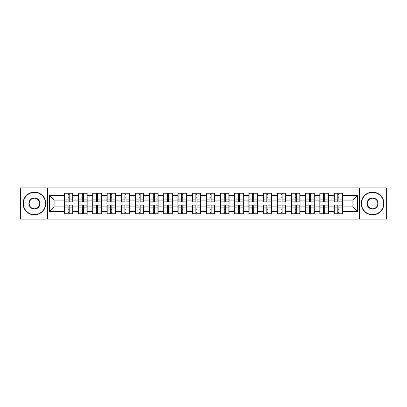 <?xml version="1.0" encoding="UTF-8"?>
<svg xmlns="http://www.w3.org/2000/svg" width="407" height="407" viewBox="0 0 407 407"><rect width="100%" height="100%" fill="white"/><g stroke="black" fill="none" stroke-linecap="round" stroke-linejoin="round"><path stroke-width="0.61" d="M359.539 219.103L386.65 219.103L386.65 187.897L359.539 187.897L359.539 219.103L47.461 219.103L47.461 187.897L20.35 187.897L20.35 219.103L47.461 219.103M342.658 209.279L342.389 209.279M334.289 209.279L334.015 209.279M334.015 197.721L334.289 197.721M342.389 197.721L342.658 197.721M342.658 196.54L342.389 196.54M334.289 196.54L334.015 196.54M334.015 210.46L334.289 210.46M342.389 210.46L342.658 210.46M328.464 209.279L328.195 209.279M320.095 209.279L319.821 209.279M319.821 197.721L320.095 197.721M328.195 197.721L328.464 197.721M328.464 196.54L328.195 196.54M320.095 196.54L319.821 196.54M319.821 210.46L320.095 210.46M328.195 210.46L328.464 210.46M314.27 209.279L314.001 209.279M305.901 209.279L305.632 209.279M305.632 197.721L305.901 197.721M314.001 197.721L314.27 197.721M314.27 196.54L314.001 196.54M305.901 196.54L305.632 196.54M305.632 210.46L305.901 210.46M314.001 210.46L314.27 210.46M300.081 209.279L299.806 209.279M291.707 209.279L291.437 209.279M291.437 197.721L291.707 197.721M299.806 197.721L300.081 197.721M300.081 196.54L299.806 196.54M291.707 196.54L291.437 196.54M291.437 210.46L291.707 210.46M299.806 210.46L300.081 210.46M285.887 209.279L285.612 209.279M277.513 209.279L277.243 209.279M277.243 197.721L277.513 197.721M285.612 197.721L285.887 197.721M285.887 196.54L285.612 196.54M277.513 196.54L277.243 196.54M277.243 210.46L277.513 210.46M285.612 210.46L285.887 210.46M271.693 209.279L271.418 209.279M263.324 209.279L263.049 209.279M263.049 197.721L263.324 197.721M271.418 197.721L271.693 197.721M271.693 196.54L271.418 196.54M263.324 196.54L263.049 196.54M263.049 210.46L263.324 210.46M271.418 210.46L271.693 210.46M257.499 209.279L257.224 209.279M249.13 209.279L248.855 209.279M248.855 197.721L249.13 197.721M257.224 197.721L257.499 197.721M257.499 196.54L257.224 196.54M249.13 196.54L248.855 196.54M248.855 210.46L249.13 210.46M257.224 210.46L257.499 210.46M243.305 209.279L243.03 209.279M234.936 209.279L234.661 209.279M234.661 197.721L234.936 197.721M243.03 197.721L243.305 197.721M243.305 196.54L243.03 196.54M234.936 196.54L234.661 196.54M234.661 210.46L234.936 210.46M243.03 210.46L243.305 210.46M229.11 209.279L228.841 209.279M220.742 209.279L220.467 209.279M220.467 197.721L220.742 197.721M228.841 197.721L229.11 197.721M229.11 196.54L228.841 196.54M220.742 196.54L220.467 196.54M220.467 210.46L220.742 210.46M228.841 210.46L229.11 210.46M214.916 209.279L214.647 209.279M206.547 209.279L206.273 209.279M206.273 197.721L206.547 197.721M214.647 197.721L214.916 197.721M214.916 196.54L214.647 196.54M206.547 196.54L206.273 196.54M206.273 210.46L206.547 210.46M214.647 210.46L214.916 210.46M200.727 209.279L200.453 209.279M192.353 209.279L192.084 209.279M192.084 197.721L192.353 197.721M200.453 197.721L200.727 197.721M200.727 196.54L200.453 196.54M192.353 196.54L192.084 196.54M192.084 210.46L192.353 210.46M200.453 210.46L200.727 210.46M186.533 209.279L186.258 209.279M178.159 209.279L177.89 209.279M177.89 197.721L178.159 197.721M186.258 197.721L186.533 197.721M186.533 196.54L186.258 196.54M178.159 196.54L177.89 196.54M177.89 210.46L178.159 210.46M186.258 210.46L186.533 210.46M172.339 209.279L172.064 209.279M163.97 209.279L163.695 209.279M163.695 197.721L163.97 197.721M172.064 197.721L172.339 197.721M172.339 196.54L172.064 196.54M163.97 196.54L163.695 196.54M163.695 210.46L163.97 210.46M172.064 210.46L172.339 210.46M158.145 209.279L157.87 209.279M149.776 209.279L149.501 209.279M149.501 197.721L149.776 197.721M157.87 197.721L158.145 197.721M158.145 196.54L157.87 196.54M149.776 196.54L149.501 196.54M149.501 210.46L149.776 210.46M157.87 210.46L158.145 210.46M143.951 209.279L143.676 209.279M135.582 209.279L135.307 209.279M135.307 197.721L135.582 197.721M143.676 197.721L143.951 197.721M143.951 196.54L143.676 196.54M135.582 196.54L135.307 196.54M135.307 210.46L135.582 210.46M143.676 210.46L143.951 210.46M129.757 209.279L129.487 209.279M121.388 209.279L121.113 209.279M121.113 197.721L121.388 197.721M129.487 197.721L129.757 197.721M129.757 196.54L129.487 196.54M121.388 196.54L121.113 196.54M121.113 210.46L121.388 210.46M129.487 210.46L129.757 210.46M115.563 209.279L115.293 209.279M107.194 209.279L106.919 209.279M106.919 197.721L107.194 197.721M115.293 197.721L115.563 197.721M115.563 196.54L115.293 196.54M107.194 196.54L106.919 196.54M106.919 210.46L107.194 210.46M115.293 210.46L115.563 210.46M101.368 209.279L101.099 209.279M93 209.279L92.73 209.279M92.73 197.721L93 197.721M101.099 197.721L101.368 197.721M101.368 196.54L101.099 196.54M93 196.54L92.73 196.54M92.73 210.46L93 210.46M101.099 210.46L101.368 210.46M87.179 209.279L86.905 209.279M78.805 209.279L78.536 209.279M78.536 197.721L78.805 197.721M86.905 197.721L87.179 197.721M87.179 196.54L86.905 196.54M78.805 196.54L78.536 196.54M78.536 210.46L78.805 210.46M86.905 210.46L87.179 210.46M359.539 187.897L47.461 187.897M352.894 206.868L352.894 200.132L342.658 200.132L342.658 206.868L352.894 206.868L357.443 211.416L357.443 195.584L342.658 195.584L342.658 193.218L334.015 193.218L334.015 200.132L328.464 200.132L328.464 206.868L334.015 206.868L334.015 200.132M357.443 211.416L342.658 211.416L342.658 213.782L334.015 213.782L334.015 211.416L328.464 211.416L328.464 213.782L319.821 213.782L319.821 211.416L314.27 211.416L314.27 213.782L305.632 213.782L305.632 211.416L300.081 211.416L300.081 213.782L291.437 213.782L291.437 211.416L285.887 211.416L285.887 213.782L277.243 213.782L277.243 211.416L271.693 211.416L271.693 213.782L263.049 213.782L263.049 211.416L257.499 211.416L257.499 213.782L248.855 213.782L248.855 211.416L243.305 211.416L243.305 213.782L234.661 213.782L234.661 211.416L229.11 211.416L229.11 213.782L220.467 213.782L220.467 211.416L214.916 211.416L214.916 213.782L206.273 213.782L206.273 211.416L200.727 211.416L200.727 213.782L192.084 213.782L192.084 211.416L186.533 211.416L186.533 213.782L177.89 213.782L177.89 211.416L172.339 211.416L172.339 213.782L163.695 213.782L163.695 211.416L158.145 211.416L158.145 213.782L149.501 213.782L149.501 211.416L143.951 211.416L143.951 213.782L135.307 213.782L135.307 211.416L129.757 211.416L129.757 213.782L121.113 213.782L121.113 211.416L115.563 211.416L115.563 213.782L106.919 213.782L106.919 211.416L101.368 211.416L101.368 213.782L92.73 213.782L92.73 211.416L87.179 211.416L87.179 213.782L78.536 213.782L78.536 211.416L72.985 211.416L72.985 213.782L64.342 213.782L64.342 211.416L49.557 211.416L49.557 195.584L64.342 195.584L64.342 200.132L54.106 200.132L54.106 206.868L64.342 206.868L64.342 200.132M334.015 195.584L328.464 195.584L328.464 193.218L319.821 193.218L319.821 195.584L314.27 195.584L314.27 193.218L305.632 193.218L305.632 195.584L300.081 195.584L300.081 193.218L291.437 193.218L291.437 195.584L285.887 195.584L285.887 193.218L277.243 193.218L277.243 195.584L271.693 195.584L271.693 193.218L263.049 193.218L263.049 195.584L257.499 195.584L257.499 193.218L248.855 193.218L248.855 195.584L243.305 195.584L243.305 193.218L234.661 193.218L234.661 195.584L229.11 195.584L229.11 193.218L220.467 193.218L220.467 195.584L214.916 195.584L214.916 193.218L206.273 193.218L206.273 195.584L200.727 195.584L200.727 193.218L192.084 193.218L192.084 195.584L186.533 195.584L186.533 193.218L177.89 193.218L177.89 195.584L172.339 195.584L172.339 193.218L163.695 193.218L163.695 195.584L158.145 195.584L158.145 193.218L149.501 193.218L149.501 195.584L143.951 195.584L143.951 193.218L135.307 193.218L135.307 195.584L129.757 195.584L129.757 193.218L121.113 193.218L121.113 195.584L115.563 195.584L115.563 193.218L106.919 193.218L106.919 195.584L101.368 195.584L101.368 193.218L92.73 193.218L92.73 195.584L87.179 195.584L87.179 193.218L78.536 193.218L78.536 195.584L72.985 195.584L72.985 193.218L64.342 193.218L64.342 195.584M334.015 206.868L334.015 211.416M328.464 206.868L328.464 211.416M328.464 195.584L328.464 200.132M314.27 206.868L319.821 206.868L319.821 200.132L314.27 200.132L314.27 211.416M319.821 206.868L319.821 211.416M319.821 195.584L319.821 200.132M314.27 195.584L314.27 200.132M300.081 206.868L305.632 206.868L305.632 200.132L300.081 200.132L300.081 211.416M305.632 206.868L305.632 211.416M305.632 195.584L305.632 200.132M300.081 195.584L300.081 200.132M285.887 206.868L291.437 206.868L291.437 200.132L285.887 200.132L285.887 211.416M291.437 206.868L291.437 211.416M291.437 195.584L291.437 200.132M285.887 195.584L285.887 200.132M271.693 206.868L277.243 206.868L277.243 200.132L271.693 200.132L271.693 211.416M277.243 206.868L277.243 211.416M277.243 195.584L277.243 200.132M271.693 195.584L271.693 200.132M257.499 206.868L263.049 206.868L263.049 200.132L257.499 200.132L257.499 211.416M263.049 206.868L263.049 211.416M263.049 195.584L263.049 200.132M257.499 195.584L257.499 200.132M243.305 206.868L248.855 206.868L248.855 200.132L243.305 200.132L243.305 211.416M248.855 206.868L248.855 211.416M248.855 195.584L248.855 200.132M243.305 195.584L243.305 200.132M229.11 206.868L234.661 206.868L234.661 200.132L229.11 200.132L229.11 211.416M234.661 206.868L234.661 211.416M234.661 195.584L234.661 200.132M229.11 195.584L229.11 200.132M214.916 206.868L220.467 206.868L220.467 200.132L214.916 200.132L214.916 211.416M220.467 206.868L220.467 211.416M220.467 195.584L220.467 200.132M214.916 195.584L214.916 200.132M200.727 206.868L206.273 206.868L206.273 200.132L200.727 200.132L200.727 211.416M206.273 206.868L206.273 211.416M206.273 195.584L206.273 200.132M200.727 195.584L200.727 200.132M186.533 206.868L192.084 206.868L192.084 200.132L186.533 200.132L186.533 211.416M192.084 206.868L192.084 211.416M192.084 195.584L192.084 200.132M186.533 195.584L186.533 200.132M172.339 206.868L177.89 206.868L177.89 200.132L172.339 200.132L172.339 211.416M177.89 206.868L177.89 211.416M177.89 195.584L177.89 200.132M172.339 195.584L172.339 200.132M158.145 206.868L163.695 206.868L163.695 200.132L158.145 200.132L158.145 211.416M163.695 206.868L163.695 211.416M163.695 195.584L163.695 200.132M158.145 195.584L158.145 200.132M143.951 206.868L149.501 206.868L149.501 200.132L143.951 200.132L143.951 211.416M149.501 206.868L149.501 211.416M149.501 195.584L149.501 200.132M143.951 195.584L143.951 200.132M129.757 206.868L135.307 206.868L135.307 200.132L129.757 200.132L129.757 211.416M135.307 206.868L135.307 211.416M135.307 195.584L135.307 200.132M129.757 195.584L129.757 200.132M115.563 206.868L121.113 206.868L121.113 200.132L115.563 200.132L115.563 211.416M121.113 206.868L121.113 211.416M121.113 195.584L121.113 200.132M115.563 195.584L115.563 200.132M101.368 206.868L106.919 206.868L106.919 200.132L101.368 200.132L101.368 211.416M106.919 206.868L106.919 211.416M106.919 195.584L106.919 200.132M101.368 195.584L101.368 200.132M87.179 206.868L92.73 206.868L92.73 200.132L87.179 200.132L87.179 211.416M92.73 206.868L92.73 211.416M92.73 195.584L92.73 200.132M87.179 195.584L87.179 200.132M72.985 206.868L78.536 206.868L78.536 200.132L72.985 200.132L72.985 211.416M78.536 206.868L78.536 211.416M78.536 195.584L78.536 200.132M72.985 195.584L72.985 200.132M72.985 209.279L72.711 209.279M64.611 209.279L64.342 209.279M64.342 197.721L64.611 197.721M72.711 197.721L72.985 197.721M72.985 196.54L72.711 196.54M64.611 196.54L64.342 196.54M64.342 210.46L64.611 210.46M72.711 210.46L72.985 210.46M64.342 206.868L64.342 211.416M54.106 206.868L49.557 211.416M49.557 195.584L54.106 200.132M342.658 206.868L342.658 211.416M342.658 195.584L342.658 200.132M357.443 195.584L352.894 200.132M72.711 193.218L72.711 201.953L69.21 201.953L69.21 193.218M68.117 193.218L68.117 201.953L64.611 201.953L64.611 193.218M68.117 194.404L69.21 194.404M69.21 197.766L68.117 197.766M64.611 213.782L64.611 205.047L68.117 205.047L68.117 213.782M69.21 213.782L69.21 205.047L72.711 205.047L72.711 213.782M69.21 212.596L68.117 212.596M68.117 209.234L69.21 209.234M34.453 214.601A11.101 11.101 0 0 0 45.553 203.5A11.101 11.101 0 0 0 34.453 192.399A11.101 11.101 0 0 0 23.352 203.5A11.101 11.101 0 0 0 34.453 214.601M34.453 192.129A11.371 11.371 0 0 1 45.823 203.5A11.371 11.371 0 0 1 34.453 214.871A11.371 11.371 0 0 1 23.082 203.5A11.371 11.371 0 0 1 34.453 192.129M34.453 209.05A5.55 5.55 0 0 1 28.902 203.5A5.55 5.55 0 0 1 34.453 197.95A5.55 5.55 0 0 1 40.003 203.5A5.55 5.55 0 0 1 34.453 209.05M34.453 198.224A5.276 5.276 0 0 0 29.177 203.5A5.276 5.276 0 0 0 34.453 208.776A5.276 5.276 0 0 0 39.728 203.5A5.276 5.276 0 0 0 34.453 198.224M372.547 214.601A11.101 11.101 0 0 0 383.648 203.5A11.101 11.101 0 0 0 372.547 192.399A11.101 11.101 0 0 0 361.447 203.5A11.101 11.101 0 0 0 372.547 214.601M372.547 192.129A11.371 11.371 0 0 1 383.918 203.5A11.371 11.371 0 0 1 372.547 214.871A11.371 11.371 0 0 1 361.177 203.5A11.371 11.371 0 0 1 372.547 192.129M372.547 209.05A5.55 5.55 0 0 1 366.997 203.5A5.55 5.55 0 0 1 372.547 197.95A5.55 5.55 0 0 1 378.098 203.5A5.55 5.55 0 0 1 372.547 209.05M372.547 198.224A5.276 5.276 0 0 0 367.272 203.5A5.276 5.276 0 0 0 372.547 208.776A5.276 5.276 0 0 0 377.823 203.5A5.276 5.276 0 0 0 372.547 198.224M86.905 193.218L86.905 201.953L83.399 201.953L83.399 193.218M82.311 193.218L82.311 201.953L78.805 201.953L78.805 193.218M82.311 194.404L83.399 194.404M83.399 197.766L82.311 197.766M101.099 193.218L101.099 201.953L97.594 201.953L97.594 193.218M96.505 193.218L96.505 201.953L93 201.953L93 193.218M96.505 194.404L97.594 194.404M97.594 197.766L96.505 197.766M115.293 193.218L115.293 201.953L111.788 201.953L111.788 193.218M110.699 193.218L110.699 201.953L107.194 201.953L107.194 193.218M110.699 194.404L111.788 194.404M111.788 197.766L110.699 197.766M129.487 193.218L129.487 201.953L125.982 201.953L125.982 193.218M124.888 193.218L124.888 201.953L121.388 201.953L121.388 193.218M124.888 194.404L125.982 194.404M125.982 197.766L124.888 197.766M143.676 193.218L143.676 201.953L140.176 201.953L140.176 193.218M139.082 193.218L139.082 201.953L135.582 201.953L135.582 193.218M139.082 194.404L140.176 194.404M140.176 197.766L139.082 197.766M78.805 213.782L78.805 205.047L82.311 205.047L82.311 213.782M83.399 213.782L83.399 205.047L86.905 205.047L86.905 213.782M83.399 212.596L82.311 212.596M82.311 209.234L83.399 209.234M93 213.782L93 205.047L96.505 205.047L96.505 213.782M97.594 213.782L97.594 205.047L101.099 205.047L101.099 213.782M97.594 212.596L96.505 212.596M96.505 209.234L97.594 209.234M107.194 213.782L107.194 205.047L110.699 205.047L110.699 213.782M111.788 213.782L111.788 205.047L115.293 205.047L115.293 213.782M111.788 212.596L110.699 212.596M110.699 209.234L111.788 209.234M121.388 213.782L121.388 205.047L124.888 205.047L124.888 213.782M125.982 213.782L125.982 205.047L129.487 205.047L129.487 213.782M125.982 212.596L124.888 212.596M124.888 209.234L125.982 209.234M135.582 213.782L135.582 205.047L139.082 205.047L139.082 213.782M140.176 213.782L140.176 205.047L143.676 205.047L143.676 213.782M140.176 212.596L139.082 212.596M139.082 209.234L140.176 209.234M157.87 193.218L157.87 201.953L154.37 201.953L154.37 193.218M153.276 193.218L153.276 201.953L149.776 201.953L149.776 193.218M153.276 194.404L154.37 194.404M154.37 197.766L153.276 197.766M149.776 213.782L149.776 205.047L153.276 205.047L153.276 213.782M154.37 213.782L154.37 205.047L157.87 205.047L157.87 213.782M154.37 212.596L153.276 212.596M153.276 209.234L154.37 209.234M172.064 193.218L172.064 201.953L168.564 201.953L168.564 193.218M167.47 193.218L167.47 201.953L163.97 201.953L163.97 193.218M167.47 194.404L168.564 194.404M168.564 197.766L167.47 197.766M163.97 213.782L163.97 205.047L167.47 205.047L167.47 213.782M168.564 213.782L168.564 205.047L172.064 205.047L172.064 213.782M168.564 212.596L167.47 212.596M167.47 209.234L168.564 209.234M186.258 193.218L186.258 201.953L182.758 201.953L182.758 193.218M181.664 193.218L181.664 201.953L178.159 201.953L178.159 193.218M181.664 194.404L182.758 194.404M182.758 197.766L181.664 197.766M178.159 213.782L178.159 205.047L181.664 205.047L181.664 213.782M182.758 213.782L182.758 205.047L186.258 205.047L186.258 213.782M182.758 212.596L181.664 212.596M181.664 209.234L182.758 209.234M200.453 193.218L200.453 201.953L196.947 201.953L196.947 193.218M195.859 193.218L195.859 201.953L192.353 201.953L192.353 193.218M195.859 194.404L196.947 194.404M196.947 197.766L195.859 197.766M192.353 213.782L192.353 205.047L195.859 205.047L195.859 213.782M196.947 213.782L196.947 205.047L200.453 205.047L200.453 213.782M196.947 212.596L195.859 212.596M195.859 209.234L196.947 209.234M214.647 193.218L214.647 201.953L211.141 201.953L211.141 193.218M210.053 193.218L210.053 201.953L206.547 201.953L206.547 193.218M210.053 194.404L211.141 194.404M211.141 197.766L210.053 197.766M206.547 213.782L206.547 205.047L210.053 205.047L210.053 213.782M211.141 213.782L211.141 205.047L214.647 205.047L214.647 213.782M211.141 212.596L210.053 212.596M210.053 209.234L211.141 209.234M228.841 193.218L228.841 201.953L225.336 201.953L225.336 193.218M224.242 193.218L224.242 201.953L220.742 201.953L220.742 193.218M224.242 194.404L225.336 194.404M225.336 197.766L224.242 197.766M220.742 213.782L220.742 205.047L224.242 205.047L224.242 213.782M225.336 213.782L225.336 205.047L228.841 205.047L228.841 213.782M225.336 212.596L224.242 212.596M224.242 209.234L225.336 209.234M243.03 193.218L243.03 201.953L239.53 201.953L239.53 193.218M238.436 193.218L238.436 201.953L234.936 201.953L234.936 193.218M238.436 194.404L239.53 194.404M239.53 197.766L238.436 197.766M234.936 213.782L234.936 205.047L238.436 205.047L238.436 213.782M239.53 213.782L239.53 205.047L243.03 205.047L243.03 213.782M239.53 212.596L238.436 212.596M238.436 209.234L239.53 209.234M257.224 193.218L257.224 201.953L253.724 201.953L253.724 193.218M252.63 193.218L252.63 201.953L249.13 201.953L249.13 193.218M252.63 194.404L253.724 194.404M253.724 197.766L252.63 197.766M249.13 213.782L249.13 205.047L252.63 205.047L252.63 213.782M253.724 213.782L253.724 205.047L257.224 205.047L257.224 213.782M253.724 212.596L252.63 212.596M252.63 209.234L253.724 209.234M271.418 193.218L271.418 201.953L267.918 201.953L267.918 193.218M266.824 193.218L266.824 201.953L263.324 201.953L263.324 193.218M266.824 194.404L267.918 194.404M267.918 197.766L266.824 197.766M263.324 213.782L263.324 205.047L266.824 205.047L266.824 213.782M267.918 213.782L267.918 205.047L271.418 205.047L271.418 213.782M267.918 212.596L266.824 212.596M266.824 209.234L267.918 209.234M285.612 193.218L285.612 201.953L282.112 201.953L282.112 193.218M281.018 193.218L281.018 201.953L277.513 201.953L277.513 193.218M281.018 194.404L282.112 194.404M282.112 197.766L281.018 197.766M277.513 213.782L277.513 205.047L281.018 205.047L281.018 213.782M282.112 213.782L282.112 205.047L285.612 205.047L285.612 213.782M282.112 212.596L281.018 212.596M281.018 209.234L282.112 209.234M299.806 193.218L299.806 201.953L296.301 201.953L296.301 193.218M295.212 193.218L295.212 201.953L291.707 201.953L291.707 193.218M295.212 194.404L296.301 194.404M296.301 197.766L295.212 197.766M291.707 213.782L291.707 205.047L295.212 205.047L295.212 213.782M296.301 213.782L296.301 205.047L299.806 205.047L299.806 213.782M296.301 212.596L295.212 212.596M295.212 209.234L296.301 209.234M314.001 193.218L314.001 201.953L310.495 201.953L310.495 193.218M309.406 193.218L309.406 201.953L305.901 201.953L305.901 193.218M309.406 194.404L310.495 194.404M310.495 197.766L309.406 197.766M305.901 213.782L305.901 205.047L309.406 205.047L309.406 213.782M310.495 213.782L310.495 205.047L314.001 205.047L314.001 213.782M310.495 212.596L309.406 212.596M309.406 209.234L310.495 209.234M328.195 193.218L328.195 201.953L324.689 201.953L324.689 193.218M323.601 193.218L323.601 201.953L320.095 201.953L320.095 193.218M323.601 194.404L324.689 194.404M324.689 197.766L323.601 197.766M320.095 213.782L320.095 205.047L323.601 205.047L323.601 213.782M324.689 213.782L324.689 205.047L328.195 205.047L328.195 213.782M324.689 212.596L323.601 212.596M323.601 209.234L324.689 209.234M342.389 193.218L342.389 201.953L338.883 201.953L338.883 193.218M337.79 193.218L337.79 201.953L334.289 201.953L334.289 193.218M337.79 194.404L338.883 194.404M338.883 197.766L337.79 197.766M334.289 213.782L334.289 205.047L337.79 205.047L337.79 213.782M338.883 213.782L338.883 205.047L342.389 205.047L342.389 213.782M338.883 212.596L337.79 212.596M337.79 209.234L338.883 209.234M68.117 199.145L64.611 199.145M68.117 201.836L64.611 201.836M72.711 199.145L69.21 199.145M72.711 201.836L69.21 201.836M69.21 207.855L72.711 207.855M69.21 205.164L72.711 205.164M64.611 207.855L68.117 207.855M64.611 205.164L68.117 205.164M82.311 199.145L78.805 199.145M82.311 201.836L78.805 201.836M86.905 199.145L83.399 199.145M86.905 201.836L83.399 201.836M96.505 199.145L93 199.145M96.505 201.836L93 201.836M101.099 199.145L97.594 199.145M101.099 201.836L97.594 201.836M110.699 199.145L107.194 199.145M110.699 201.836L107.194 201.836M115.293 199.145L111.788 199.145M115.293 201.836L111.788 201.836M124.888 199.145L121.388 199.145M124.888 201.836L121.388 201.836M129.487 199.145L125.982 199.145M129.487 201.836L125.982 201.836M139.082 199.145L135.582 199.145M139.082 201.836L135.582 201.836M143.676 199.145L140.176 199.145M143.676 201.836L140.176 201.836M83.399 207.855L86.905 207.855M83.399 205.164L86.905 205.164M78.805 207.855L82.311 207.855M78.805 205.164L82.311 205.164M97.594 207.855L101.099 207.855M97.594 205.164L101.099 205.164M93 207.855L96.505 207.855M93 205.164L96.505 205.164M111.788 207.855L115.293 207.855M111.788 205.164L115.293 205.164M107.194 207.855L110.699 207.855M107.194 205.164L110.699 205.164M125.982 207.855L129.487 207.855M125.982 205.164L129.487 205.164M121.388 207.855L124.888 207.855M121.388 205.164L124.888 205.164M140.176 207.855L143.676 207.855M140.176 205.164L143.676 205.164M135.582 207.855L139.082 207.855M135.582 205.164L139.082 205.164M153.276 199.145L149.776 199.145M153.276 201.836L149.776 201.836M157.87 199.145L154.37 199.145M157.87 201.836L154.37 201.836M154.37 207.855L157.87 207.855M154.37 205.164L157.87 205.164M149.776 207.855L153.276 207.855M149.776 205.164L153.276 205.164M167.47 199.145L163.97 199.145M167.47 201.836L163.97 201.836M172.064 199.145L168.564 199.145M172.064 201.836L168.564 201.836M168.564 207.855L172.064 207.855M168.564 205.164L172.064 205.164M163.97 207.855L167.47 207.855M163.97 205.164L167.47 205.164M181.664 199.145L178.159 199.145M181.664 201.836L178.159 201.836M186.258 199.145L182.758 199.145M186.258 201.836L182.758 201.836M182.758 207.855L186.258 207.855M182.758 205.164L186.258 205.164M178.159 207.855L181.664 207.855M178.159 205.164L181.664 205.164M195.859 199.145L192.353 199.145M195.859 201.836L192.353 201.836M200.453 199.145L196.947 199.145M200.453 201.836L196.947 201.836M196.947 207.855L200.453 207.855M196.947 205.164L200.453 205.164M192.353 207.855L195.859 207.855M192.353 205.164L195.859 205.164M210.053 199.145L206.547 199.145M210.053 201.836L206.547 201.836M214.647 199.145L211.141 199.145M214.647 201.836L211.141 201.836M211.141 207.855L214.647 207.855M211.141 205.164L214.647 205.164M206.547 207.855L210.053 207.855M206.547 205.164L210.053 205.164M224.242 199.145L220.742 199.145M224.242 201.836L220.742 201.836M228.841 199.145L225.336 199.145M228.841 201.836L225.336 201.836M225.336 207.855L228.841 207.855M225.336 205.164L228.841 205.164M220.742 207.855L224.242 207.855M220.742 205.164L224.242 205.164M238.436 199.145L234.936 199.145M238.436 201.836L234.936 201.836M243.03 199.145L239.53 199.145M243.03 201.836L239.53 201.836M239.53 207.855L243.03 207.855M239.53 205.164L243.03 205.164M234.936 207.855L238.436 207.855M234.936 205.164L238.436 205.164M252.63 199.145L249.13 199.145M252.63 201.836L249.13 201.836M257.224 199.145L253.724 199.145M257.224 201.836L253.724 201.836M253.724 207.855L257.224 207.855M253.724 205.164L257.224 205.164M249.13 207.855L252.63 207.855M249.13 205.164L252.63 205.164M266.824 199.145L263.324 199.145M266.824 201.836L263.324 201.836M271.418 199.145L267.918 199.145M271.418 201.836L267.918 201.836M267.918 207.855L271.418 207.855M267.918 205.164L271.418 205.164M263.324 207.855L266.824 207.855M263.324 205.164L266.824 205.164M281.018 199.145L277.513 199.145M281.018 201.836L277.513 201.836M285.612 199.145L282.112 199.145M285.612 201.836L282.112 201.836M282.112 207.855L285.612 207.855M282.112 205.164L285.612 205.164M277.513 207.855L281.018 207.855M277.513 205.164L281.018 205.164M295.212 199.145L291.707 199.145M295.212 201.836L291.707 201.836M299.806 199.145L296.301 199.145M299.806 201.836L296.301 201.836M296.301 207.855L299.806 207.855M296.301 205.164L299.806 205.164M291.707 207.855L295.212 207.855M291.707 205.164L295.212 205.164M309.406 199.145L305.901 199.145M309.406 201.836L305.901 201.836M314.001 199.145L310.495 199.145M314.001 201.836L310.495 201.836M310.495 207.855L314.001 207.855M310.495 205.164L314.001 205.164M305.901 207.855L309.406 207.855M305.901 205.164L309.406 205.164M323.601 199.145L320.095 199.145M323.601 201.836L320.095 201.836M328.195 199.145L324.689 199.145M328.195 201.836L324.689 201.836M324.689 207.855L328.195 207.855M324.689 205.164L328.195 205.164M320.095 207.855L323.601 207.855M320.095 205.164L323.601 205.164M337.79 199.145L334.289 199.145M337.79 201.836L334.289 201.836M342.389 199.145L338.883 199.145M342.389 201.836L338.883 201.836M338.883 207.855L342.389 207.855M338.883 205.164L342.389 205.164M334.289 207.855L337.79 207.855M334.289 205.164L337.79 205.164"/></g></svg>
